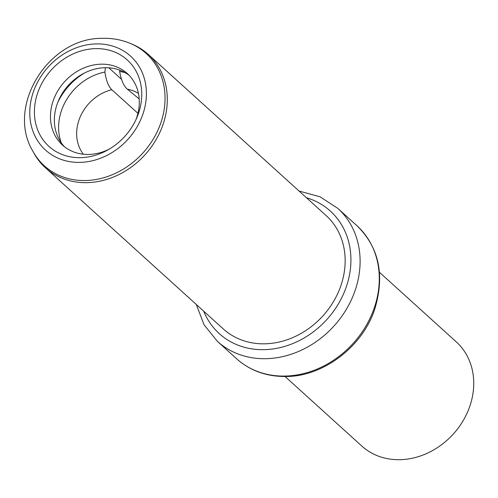 <?xml version="1.0" encoding="UTF-8"?>
<svg xmlns="http://www.w3.org/2000/svg" width="498" height="498" viewBox="0 0 498 498"><rect width="100%" height="100%" fill="white"/><g stroke="black" fill="none" stroke-linecap="round" stroke-linejoin="round"><path stroke-width="0.75" d="M379.507 272.331L456.236 341.858A70.305 59.716 -47.8 0 1 466.657 414.05A70.305 59.716 -47.8 0 1 400.846 459.666A70.305 59.716 132.2 0 1 361.822 446.059L285.093 376.538M57.668 102.7A59.262 50.335 132.2 0 1 84.648 72.926M61.285 142.87A51.842 44.036 132.2 0 1 104.891 72.067L105.395 67.709M108.801 67.803L121.524 79.307M137.927 113.314L111.795 89.715C108.514 86.571 106.211 80.688 104.891 72.067M119.806 70.156L119.651 71.544C121.17 80.153 123.728 86.023 127.32 89.161L139.203 98.934M124.986 72.577A51.842 44.036 -47.8 0 0 119.651 71.544M265.814 343.782A76.53 65.001 132.2 0 1 223.334 328.973L45.474 167.814A76.53 65.001 132.2 0 1 33.92 153.098L32.918 151.255A75.808 64.391 132.2 0 0 86.447 180.506A75.808 64.391 -47.8 0 0 161.315 121.419A75.808 64.391 -47.8 0 0 130.538 43.519L132.468 44.334A76.53 65.001 -47.8 0 1 148.248 54.388L326.109 215.553A76.53 65.001 -47.8 0 1 337.445 294.131A76.53 65.001 -47.8 0 1 265.814 343.782M148.248 54.388A76.53 65.001 -47.8 0 1 159.59 132.966A76.53 65.001 -47.8 0 1 87.953 182.623A76.53 65.001 132.2 0 1 45.474 167.814M80.707 162.367A63.364 53.821 132.2 0 1 30.235 105.215A63.364 53.821 132.2 0 1 95.46 43.93A63.364 53.821 -47.8 0 1 145.933 101.075A63.364 53.821 -47.8 0 1 80.707 162.367M81.292 157.648A58.316 49.532 132.2 0 1 34.841 105.053A58.316 49.532 132.2 0 1 94.869 48.648A58.316 49.532 -47.8 0 1 136.664 118.082A58.316 49.532 -47.8 0 1 107.717 150.023A58.316 49.532 -47.8 0 1 81.292 157.648M109.498 148.995A48.275 41.004 -47.8 0 1 89.267 154.424A48.275 41.004 132.2 0 1 62.474 145.086A48.275 41.004 132.2 0 1 55.322 95.523A48.275 41.004 132.2 0 1 100.509 64.198A48.275 41.004 -47.8 0 1 127.301 73.542A48.275 41.004 -47.8 0 1 135.811 119.956M129.181 75.379A48.275 41.004 -47.8 0 0 104.406 67.734A48.275 41.004 132.2 0 0 59.891 97.683A48.275 41.004 132.2 0 0 64.491 146.779M203.701 311.182A82.699 70.243 -47.8 0 0 265.185 349.633A82.699 70.243 -47.8 0 0 348.002 281.308A82.699 70.243 -47.8 0 0 306.475 197.762M196.28 304.459L204.08 324.802L217.321 341.298A89.702 76.194 -47.8 0 0 267.109 358.66A89.702 76.194 -47.8 0 0 351.071 300.456A89.702 76.194 -47.8 0 0 337.787 208.357L320.065 196.797L299.055 191.039M236.494 358.672A89.702 76.194 -47.8 0 0 286.282 376.034A89.702 76.194 -47.8 0 0 370.244 317.83A89.702 76.194 -47.8 0 0 356.96 225.731C379.364 247.649 385.159 275.855 374.353 310.354C361.778 347.143 323.551 375.934 287.352 376.488C267.283 376.93 250.332 370.998 236.494 358.672L217.321 341.298M138.45 93.437A41.483 35.234 -47.8 0 0 127.32 89.161M83.371 154.224A41.483 35.234 132.2 0 1 111.795 89.715M337.787 208.357L356.96 225.731M130.538 43.519C121.512 39.722 111.95 37.991 101.853 38.334C48.206 37.898 5.777 106.56 32.918 151.255"/></g></svg>
